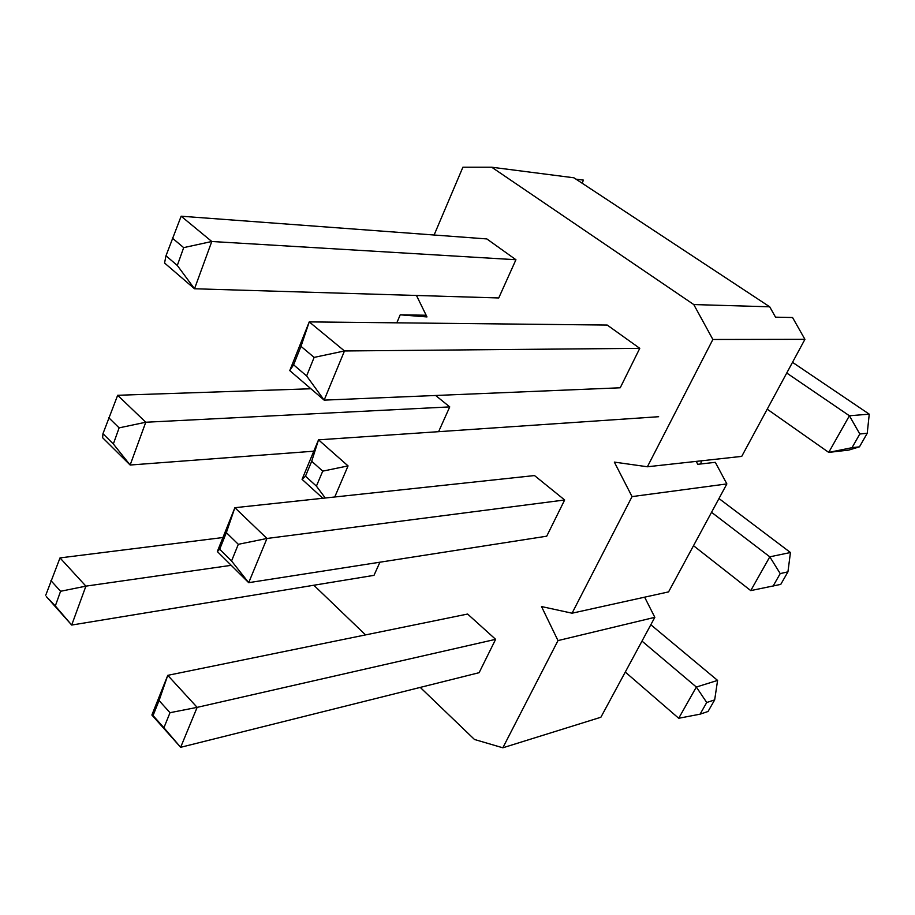 <?xml version="1.0" encoding="UTF-8"?>
<svg xmlns="http://www.w3.org/2000/svg" width="915" height="915" viewBox="0 0 915 915"><rect width="100%" height="100%" fill="white"/><g stroke="black" fill="none" stroke-linecap="round" stroke-linejoin="round"><path stroke-width="1.37" d="M181.147 216.214L165.981 255.777L164.563 263.017L194.518 288.763L498.744 297.958L515.934 259.734L211.788 241.491L194.518 288.763L177.304 265.453L183.686 247.633L211.788 241.491L181.147 216.214L486.849 238.929L515.934 259.734L486.849 238.929M183.686 247.633L172.272 238.037M165.981 255.777L177.304 265.453M449.745 406.901L435.643 395.486L449.745 406.901L438.605 431.674L449.745 406.901L145.771 422.238L130.147 465.026L113.346 443.969L119.122 427.854L145.771 422.238L117.669 395.28L310.906 388.761M313.788 451.198L130.147 465.026L102.617 437.713L102.96 433.687L113.346 443.969M117.669 395.28L102.96 433.687M119.122 427.854L108.656 417.617M289.758 370.586L309.247 321.897L301.001 346.35L293.601 364.81L289.758 370.586L324.15 400.13L620.221 387.788L639.768 348.341L607.217 325.054L309.247 321.897L344.475 350.96L639.768 348.341L607.217 325.054M314.131 357.399L344.475 350.96L324.15 400.13L306.616 375.939L314.131 357.399L301.001 346.35M848.788 450.077L828.727 452.399L852.014 447.687L859.471 446.84L848.788 450.077M767.216 409.177L828.727 452.399L849.406 415.765L869.25 414.163L792.516 362.329M293.601 364.81L306.616 375.939M786.728 373.023L849.406 415.765L859.814 433.996L852.014 447.687M869.25 414.163L867.237 433.253L859.814 433.996M859.471 446.84L867.237 433.253M217.324 551.539L234.881 507.699L226.348 532.633L219.692 549.24L217.324 551.539L248.697 582.672L546.724 536.19L564.658 499.979L534.509 475.56L234.881 507.699L266.963 538.478L564.658 499.979L534.509 475.56M238.312 544.311L266.963 538.478L248.697 582.672L231.552 560.975L238.312 544.311L226.348 532.633M693.501 545.695L750.746 590.61L780.769 584.376L787.941 571.841L780.221 573.602L773.026 586.218M219.692 549.24L231.552 560.975M711.538 512.309L769.801 556.823L790.446 552.511L718.973 498.526M790.446 552.511L787.941 571.841M750.746 590.61L769.801 556.823L780.221 573.602M231.209 565.321L85.907 586.138L71.69 625.048L55.323 605.947L60.573 591.284L85.907 586.138L60.013 557.91L222.94 537.528M373.995 575.352L379.908 562.21L373.995 575.352L71.69 625.048L46.31 596.557L55.323 605.947M60.013 557.91L45.75 595.207M60.573 591.284L50.931 580.59M151.879 715.027L167.765 675.339L159.061 700.547L153.045 715.564L151.879 715.027L180.644 747.303L479.117 672.685L495.633 639.333L467.611 614.045L167.765 675.339L197.148 707.364L495.633 639.333L467.611 614.045M170.018 712.694L197.148 707.364L180.644 747.303L163.911 727.745L170.018 712.694L159.061 700.547M625.277 672.056L678.713 718.264L700.067 714.18L708.038 711.493L714.672 699.895L706.723 702.503L700.067 714.18M153.045 715.564L163.911 727.745M641.987 641.106L696.338 687.028L717.589 680.417L650.828 624.751M717.589 680.417L714.672 699.895M678.713 718.264L696.338 687.028L706.723 702.503M583.473 180.118L582.077 183.172L583.473 180.118L575.993 179.168L583.473 180.118M769.698 306.8L693.764 304.558L491.698 167.216L462.899 167.205L434.11 235.006L462.899 167.205L491.698 167.216L693.764 304.558L712.876 339.476L647.397 466.764L741.733 456.379L804.926 339.339L712.876 339.476L647.397 466.764L741.733 456.379L804.926 339.339L712.876 339.476L693.764 304.558L769.698 306.8L573.899 177.785L491.698 167.216L573.899 177.785L769.698 306.8L775.543 317.173L769.698 306.8M313.834 585.245L365.554 634.907L313.834 585.245M420.248 687.405L474.485 739.48L502.838 747.795L557.99 640.592L541.508 606.554L572.069 613.199L668.568 591.891L726.865 483.921L632.048 496.605L572.069 613.199L668.568 591.891L726.865 483.921L632.048 496.605L614.331 462.098L647.397 466.764L614.331 462.098L632.048 496.605L572.069 613.199L541.508 606.554L557.99 640.592L502.838 747.795L600.88 717.246L654.831 617.328L557.99 640.592L654.831 617.328L644.629 597.175L654.831 617.328L600.88 717.246L502.838 747.795L474.485 739.48L420.248 687.405M416.474 295.476L426.985 316.933L400.221 314.817L396.824 322.823L400.221 314.817L426.15 315.24L400.221 314.817L426.985 316.933L416.474 295.476M697.779 464.305L696.224 461.389L697.779 464.305L715.324 462.327L726.865 483.921L715.324 462.327L697.779 464.305M792.55 317.516L775.543 317.173L792.55 317.516L804.926 339.339L792.55 317.516M658.64 416.714L318.523 439.841L348.055 465.907L322.732 471.134L311.706 461.251L318.523 439.841L302.064 479.346L305.473 476.2L316.407 486.128L322.732 471.134M322.835 498.263L302.064 479.346M311.706 461.251L305.473 476.2M700.787 463.962L701.405 460.817M348.055 465.907L334.753 496.982M325.271 498L316.407 486.128M479.117 672.685L495.633 639.333M546.724 536.19L564.658 499.979M620.221 387.788L639.768 348.341M498.744 297.958L515.934 259.734"/></g></svg>
